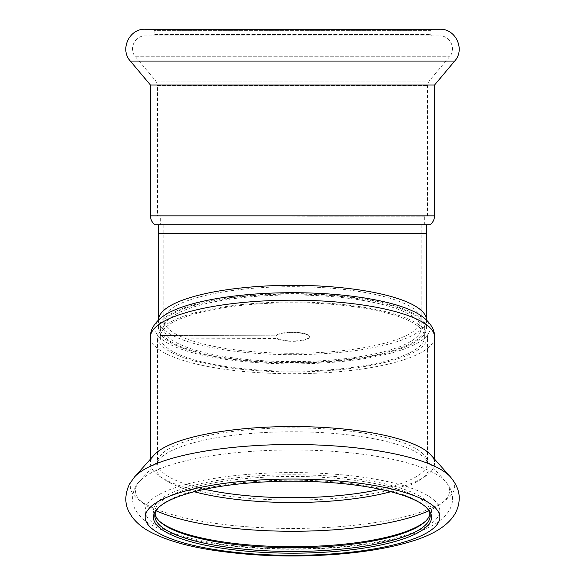 <?xml version="1.0" encoding="UTF-8"?>
<svg xmlns="http://www.w3.org/2000/svg" width="585" height="585" viewBox="0 0 585 585"><rect width="100%" height="100%" fill="white"/><g stroke="black" fill="none" stroke-linecap="round" stroke-linejoin="round"><path stroke-width="0.44" stroke-dasharray="2.92 2.19" d="M158.542 224.815L155.025 224.815M292.5 361.596A128.678 33.301 180 0 0 421.178 328.287A128.678 33.301 180 0 0 292.5 294.986A128.678 33.301 180 0 0 163.822 328.287A128.678 33.301 180 0 0 292.5 361.596M292.5 362.956A133.958 34.669 0 0 1 158.542 328.287A133.958 34.669 0 0 1 292.5 293.619A133.958 34.669 0 0 1 426.458 328.287A133.958 34.669 0 0 1 292.5 362.956M424.578 216.194L308.412 216.194L424.578 216.194M308.412 216.194L424.578 215.843L275.623 215.843L308.412 216.194M157.489 215.843L427.511 215.843L157.489 215.843L157.489 85.578L427.511 85.578L157.489 85.578L155.837 81.052L135.457 56.76C128.4 49.184 134.821 35.407 145.168 35.941L439.832 35.941L145.168 35.941M424.578 215.843L160.305 215.843L424.578 215.843M153.438 35.941L431.562 35.941L153.438 35.941L154.842 34.53L430.15 34.53L154.842 34.53L154.842 30.661L430.15 30.661L154.842 30.661L153.438 29.25L431.562 29.25L153.438 29.25M160.305 224.815L424.695 224.815L160.305 224.815L160.305 215.843M434.553 85.03L150.447 85.03M439.832 29.25L145.168 29.25M160.422 335.161A132.195 34.215 180 0 0 160.305 336.624A132.195 34.215 180 0 0 160.422 338.079L276.588 338.079A16.877 4.366 180 0 0 295.352 340.923A16.877 4.366 180 0 0 309.377 336.624A16.877 4.366 180 0 0 295.352 332.317A16.877 4.366 180 0 0 276.588 335.161L160.422 335.505L276.588 335.161M160.422 338.079L276.588 338.415A16.877 4.366 180 0 0 295.352 341.267A16.877 4.366 180 0 0 309.377 336.96A16.877 4.366 180 0 0 295.352 332.653A16.877 4.366 180 0 0 276.588 335.505M427.511 336.96A135.011 34.946 180 0 0 292.5 302.014A135.011 34.946 180 0 0 157.489 336.96A135.011 34.946 180 0 0 292.5 371.906A135.011 34.946 180 0 0 427.511 336.96L427.511 462.786A135.011 34.946 180 0 0 292.5 427.84A135.011 34.946 180 0 0 157.489 462.786A135.011 34.946 180 0 0 204.589 489.301M160.422 338.415A132.195 34.215 180 0 0 295.315 371.168A132.195 34.215 180 0 0 424.695 336.96A132.195 34.215 180 0 0 295.315 302.752A132.195 34.215 180 0 0 160.422 335.505M429.96 513.959A137.65 35.627 180 0 0 430.15 512.094A137.65 35.627 180 0 0 292.5 476.461A137.65 35.627 180 0 0 154.842 512.094A137.65 35.627 180 0 0 155.032 513.959M430.15 512.094L430.15 515.831M425.778 506.917A137.65 35.627 180 0 0 425.119 506.288A137.65 35.627 180 0 0 292.5 480.205A137.65 35.627 180 0 0 159.88 506.288A137.65 35.627 180 0 0 159.222 506.917M425.778 521.008A139.062 35.992 180 0 0 426.48 520.372A139.062 35.992 180 0 0 431.562 510.734A139.062 35.992 180 0 0 273.7 475.071A139.062 35.992 180 0 0 158.52 520.372A139.062 35.992 180 0 0 159.222 521.008M424.695 328.287A132.195 34.215 180 0 0 292.5 294.072A132.195 34.215 180 0 0 160.305 328.287A132.195 34.215 180 0 0 292.5 362.503A132.195 34.215 180 0 0 424.695 328.287L424.695 336.96M164.729 315.154A137.475 35.583 180 0 0 266.665 363.234A137.475 35.583 180 0 0 429.975 328.287A137.475 35.583 180 0 0 420.271 315.154M154.082 455.05A142.053 36.767 180 0 0 150.447 463.313A142.053 36.767 180 0 0 292.5 500.08A142.053 36.767 180 0 0 434.553 463.313A142.053 36.767 180 0 0 430.918 455.05M434.553 459.123L434.553 463.313M292.5 353.281A128.678 33.301 0 0 1 163.822 319.98A128.678 33.301 0 0 1 292.5 286.679A128.678 33.301 0 0 1 421.178 319.98A128.678 33.301 0 0 1 292.5 353.281M426.458 233.415L158.542 233.415M426.458 328.287L426.458 319.973A133.958 34.669 0 0 1 426.458 319.98A133.958 34.669 0 0 1 292.5 354.649A133.958 34.669 0 0 1 158.542 319.98A133.958 34.669 0 0 1 158.542 319.973L158.542 328.287M135.457 56.76L449.543 56.76L135.457 56.76M155.837 81.052L429.163 81.052L155.837 81.052M434.553 215.843L150.447 215.843M454.669 61.059L130.331 61.059M439.832 510.734A147.332 38.135 180 0 0 218.834 477.704A147.332 38.135 180 0 0 218.834 543.757A147.332 38.135 180 0 0 439.832 510.734M428.783 510.815A157.043 40.643 180 0 0 449.543 490.618A157.043 40.643 180 0 0 445.521 481.484A157.043 40.643 180 0 0 292.5 449.975A157.043 40.643 180 0 0 139.479 481.484A157.043 40.643 180 0 0 156.217 510.815M390.787 491.729A136.663 35.371 180 0 0 429.163 467.152A136.663 35.371 180 0 0 425.661 459.203A136.663 35.371 180 0 0 292.5 431.788A136.663 35.371 180 0 0 159.339 459.203A136.663 35.371 180 0 0 194.213 491.729M380.411 489.301A135.011 34.946 180 0 0 427.511 462.786L425.661 459.203L445.521 481.484C450.26 487.027 452.593 492.694 452.512 498.486C452.717 507.934 446.764 516.518 434.648 524.255C423.928 530.617 409.522 535.78 391.416 539.75C341.472 551.194 263.93 552.445 209.13 542.792C183.624 538.507 163.983 532.299 150.199 524.16C144.495 520.825 139.932 516.643 136.51 511.612C127.888 498.917 135.647 484.351 139.479 481.484L159.339 459.203C157.731 461.426 157.109 462.618 157.489 462.786L157.489 336.96M150.447 336.96A142.053 36.767 180 0 0 292.5 373.727A142.053 36.767 180 0 0 434.553 336.96M134.484 477.031A162.169 41.974 180 0 0 274.153 528.167A162.169 41.974 180 0 0 454.669 486.464A162.169 41.974 180 0 0 450.516 477.031M163.822 224.815L163.822 328.287M421.178 224.815L421.178 328.287M431.562 35.941L430.15 34.53L430.15 30.661L431.562 29.25M427.511 215.843L427.511 85.578L429.163 81.052L449.543 56.76C456.6 49.184 450.179 35.407 439.832 35.941M424.695 224.815L424.695 216.194M154.842 512.094L154.842 515.831M425.119 521.637L426.48 520.372M159.88 521.637L158.52 520.372M160.305 328.287L160.305 336.624M150.447 459.123L150.447 463.313M159.88 506.288L158.52 507.546M425.119 506.288L426.48 507.546"/><path stroke-width="0.88" d="M150.447 215.843L434.553 215.843L434.553 85.03L150.447 85.03L150.447 215.843C150.535 219.565 152.063 222.556 155.025 224.815L429.975 224.815L158.542 224.815L158.542 233.415L426.458 233.415L426.458 319.98M150.447 85.03L130.331 61.059C119.552 49.476 129.365 28.431 145.168 29.25L439.832 29.25C455.642 28.431 465.448 49.484 454.669 61.059L130.331 61.059M155.032 513.959A137.65 35.627 180 0 0 159.88 521.637A137.65 35.627 180 0 0 292.5 547.721A137.65 35.627 180 0 0 425.119 521.637A137.65 35.627 180 0 0 429.96 513.959M159.222 506.917A137.65 35.627 180 0 0 154.842 515.831A137.65 35.627 180 0 0 292.5 551.458A137.65 35.627 180 0 0 430.15 515.831A137.65 35.627 180 0 0 425.778 506.917M159.222 521.008A139.062 35.992 180 0 0 292.5 546.726A139.062 35.992 180 0 0 425.778 521.008M434.553 459.123L434.553 336.96C435.021 331.183 431.211 322.313 420.271 315.154A137.475 35.583 180 0 0 292.5 292.705A137.475 35.583 180 0 0 164.729 315.154C153.789 322.313 149.979 331.183 150.447 336.96L150.447 459.123M450.516 477.031L430.918 455.05A142.053 36.767 180 0 0 292.5 426.545A142.053 36.767 180 0 0 154.082 455.05L134.484 477.031L129.636 483.839C124.817 493.989 124.576 503.283 128.912 511.736L132.1 517.008C136.714 522.953 142.44 527.736 149.27 531.37C165.599 540.16 187.946 546.609 216.311 550.712C255.17 556.262 295.747 557.425 338.05 554.185C366.137 551.896 390.232 547.75 410.341 541.725C438.479 533.425 458.933 519.692 459.196 498.486C459.43 491.451 456.534 484.3 450.516 477.031A162.169 41.974 180 0 0 292.5 444.498A162.169 41.974 180 0 0 134.484 477.031M431.562 517.191A139.062 35.992 180 0 0 426.48 507.546A139.062 35.992 180 0 0 292.5 481.199A139.062 35.992 180 0 0 158.52 507.546A139.062 35.992 180 0 0 273.7 552.854A139.062 35.992 180 0 0 431.562 517.191M158.542 319.973A133.958 34.669 0 0 1 292.5 285.312A133.958 34.669 0 0 1 426.458 319.973M156.217 510.815A157.043 40.643 180 0 0 292.5 531.268A157.043 40.643 180 0 0 428.783 510.815M194.213 491.729A136.663 35.371 180 0 0 390.787 491.729M204.589 489.301A135.011 34.946 180 0 0 380.411 489.301M434.553 336.96A142.053 36.767 180 0 0 292.5 300.193A142.053 36.767 180 0 0 150.447 336.96M439.832 517.191A147.332 38.135 180 0 0 218.834 484.168A147.332 38.135 180 0 0 218.834 550.214A147.332 38.135 180 0 0 439.832 517.191M158.542 319.98L158.542 233.415M426.458 224.815L426.458 233.415M434.553 215.843C434.465 219.565 432.937 222.556 429.975 224.815M434.553 85.03L454.669 61.059"/></g></svg>
